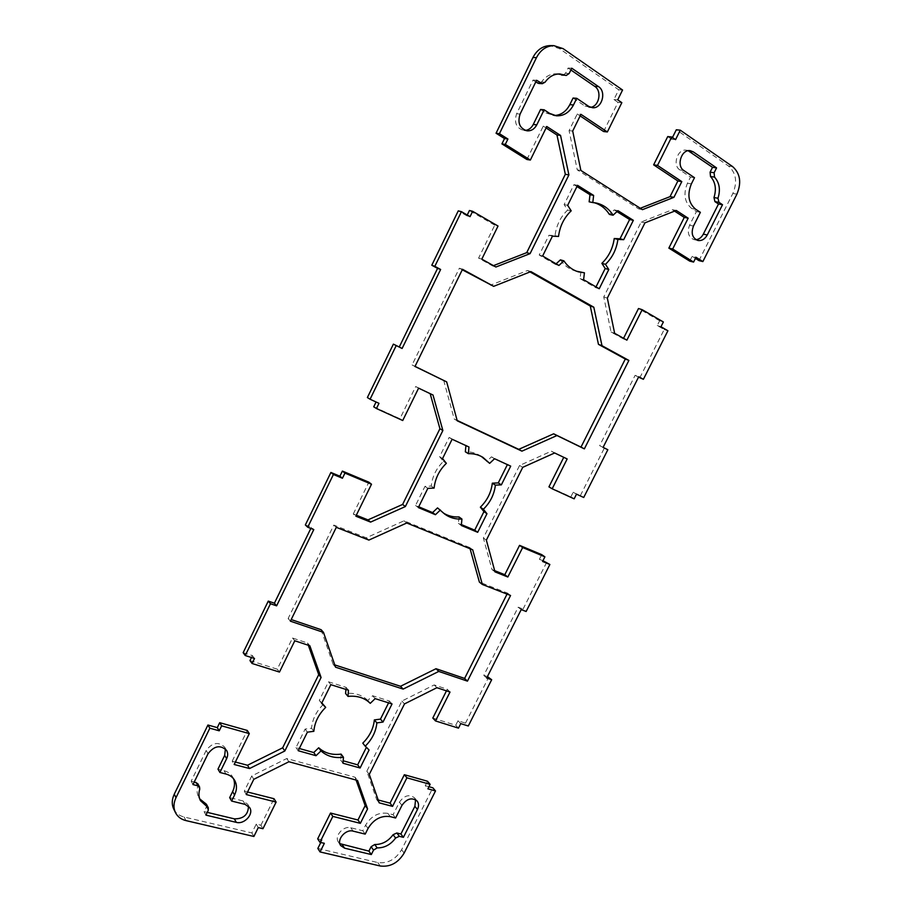 <?xml version="1.0" encoding="UTF-8"?>
<svg xmlns="http://www.w3.org/2000/svg" width="912" height="912" viewBox="0 0 912 912"><rect width="100%" height="100%" fill="white"/><g stroke="black" fill="none" stroke-linecap="round" stroke-linejoin="round"><path stroke-width="0.68" stroke-dasharray="4.56 3.42" d="M462.27 269.781L459.374 268.208L412.087 364.948L415.028 366.373M412.087 364.948L414.983 366.476M459.374 268.208L462.509 269.279M530.032 271.924L527.535 270.511L490.428 285.205M527.535 270.511L530.909 271.582M443.688 380.315L454.233 419.064L457.129 420.421M454.233 419.064L457.231 420.797M470.068 548.739L469.737 547.565L472.69 549.799M507.038 594.111L507.528 593.119L479.393 582.095M507.528 593.119L510.56 595.49M321.115 629.702L333.154 664.392L334.761 664.905M333.154 664.392L335.559 667.196M469.737 547.565L404.016 520.798L366.282 537.795L333.803 525.084L288.135 618.507L291.202 619.544M288.135 618.507L290.404 621.186M333.803 525.084L336.3 527.341M366.282 537.795L368.881 540.086M404.016 520.798L406.763 522.986M323.35 704.395C316.259 711.406 312.326 719.351 311.562 728.232L305.121 729.076L296.001 747.566L299.318 748.501M296.001 747.566L298.213 750.724M305.121 729.076L307.39 732.165M311.562 728.232L313.853 731.299M345.887 689.415L346.047 687.34L328.48 681.788L319.291 700.405L321.833 702.913M319.291 700.405L321.617 703.369M328.48 681.788L330.851 684.673M346.047 687.34L348.475 690.224M388.58 702.856L389.481 701.066L372.632 695.742L367.764 700.439L370.261 703.346M367.764 700.439C362.075 694.887 354.677 692.573 345.591 693.496M372.632 695.742L375.151 698.626M389.481 701.066L392.046 703.95M366.396 747.35L362.782 743.155M366.613 746.917L369.075 749.983M341.088 754.11L340.643 760.072L343.186 760.79M340.643 760.072L343.003 763.23M576.954 186.538L573.956 184.657L564.118 204.573L567.64 210.068C560.549 216.839 556.343 225.344 555.043 235.57L548.967 235.262L539.197 255.041L555.465 264.434L556.115 263.83M555.465 264.434L558.931 265.46M539.197 255.041L542.617 256.033M548.967 235.262L552.433 236.162M555.043 235.57L558.532 236.459M567.64 210.068L571.197 210.843M564.118 204.573L567.663 205.337M573.956 184.657L577.547 185.33M594.282 202.703L589.152 201.826M616.957 211.607L614.255 209.908L609.398 214.423M614.255 209.908L617.96 210.672M580.887 271.765L580.066 278.65L595.639 287.645L596.015 286.904M595.639 287.645L599.218 288.751M580.066 278.65L583.6 279.722M560.401 259.863C564.118 265.346 568.906 268.983 574.777 270.773L576.555 271.229M465.929 445.603L449.126 437.441L439.63 456.695L443.426 461.404C436.335 468.312 432.277 476.52 431.251 486.05L424.981 486.347L415.541 505.465L418.733 506.787M415.541 505.465L418.346 507.574M424.981 486.347L427.831 488.376M431.251 486.05L434.112 488.068M443.426 461.404L446.356 463.319M439.63 456.695L442.548 458.588M449.126 437.441L452.101 439.253M465.964 445.17L468.985 447.005M481.376 456.479L479.883 455.498C475.528 452.876 470.683 451.645 465.325 451.793M507.391 464.618L491.443 456.855L486.575 461.472M491.443 456.855L494.532 458.725M507.562 464.265L510.709 466.135M458.998 516.933L458.383 523.34L461.392 524.594M458.383 523.34L461.312 525.483M437.532 507.893L443.449 513.08M540.588 109.474L546.06 113.054L554.564 115.516M535.789 81.909L533.041 80.074L516.625 113.738C513.901 122.413 516.215 127.965 523.556 130.405L525.323 130.427M533.041 80.074L536.598 80.267M558.064 73.997L556.252 73.804C550.358 73.747 545.456 76.471 541.534 81.977L538.798 83.471M570.889 69.985L568.085 68.058L565.497 73.336L562.556 75.308M568.085 68.058L571.767 68.195M573.067 98.051L585.002 106.077L590.577 107.32M688.184 150.731L686.246 150.184C677.491 148.565 672.144 165.391 679.919 169.951L690.521 177.088L687.431 183.244C683.088 194.039 684.547 202.475 691.798 208.563L696.426 211.595L689.552 225.241C686.964 232.446 688.435 237.234 693.975 239.605L696.004 239.731M696.426 211.595L700.37 212.336M690.521 177.088L694.488 177.692M415.576 799.699L414.572 797.875C409.34 793.976 404.29 795.401 399.433 802.15L393.095 814.735L387.885 813.379C378.662 812.033 371.241 815.944 365.621 825.121L362.805 830.752L350.755 827.754C343.322 825.451 333.963 836.338 338.42 842.141L339.868 843.646M362.805 830.752L365.199 834.115M393.095 814.735L395.603 818.007M233.54 778.723L232.685 776.978C230.804 773.855 227.932 771.769 224.09 770.708L217.979 769.124M248.486 806.151L247.733 804.27L243.162 800.975L229.676 797.624M206.465 804.293L206.408 806.835L204.071 811.6L207.263 812.364M204.071 811.6L205.918 815.123M197.767 783.659L197.915 785.768C196.65 789.94 196.889 793.759 198.645 797.202L199.682 798.866M225.412 748.934L224.66 747.167C218.481 741.41 212.325 742.505 206.158 750.439L191.178 781.162L194.279 781.949M191.178 781.162L192.979 784.582M356.318 515.212L353.275 513.992L355.84 516.192M353.275 513.992L368.858 482.174M373.726 406.798L399.912 418.756L415.701 386.528L433.018 395.021M415.701 386.528L418.597 388.147M399.912 418.756L402.728 420.523M367.376 397.541L378.982 403.332M467.24 215.015L466.853 215.813L470.056 216.646M466.853 215.813L458.269 210.854M493.46 265.643L492.651 265.951L478.595 258.119L494.737 225.173L498.032 226.039M494.737 225.173L469.441 210.501M478.595 258.119L481.81 259.145M492.651 265.951L495.911 267.011M526.897 159.497L543.256 126.118L546.801 126.517M543.256 126.118L546.094 127.954M603.607 131.533L618.005 102.383L613.913 99.556L618.735 89.798L559.421 48.598L550.13 45.6M618.735 89.798L622.565 90.014M613.913 99.556L617.72 99.83M618.005 102.383L621.836 102.657M640.292 208.267L638.685 208.894L577.25 169.849L569.065 130.621L577.25 113.977L580.921 114.319M577.25 113.977L580.146 115.915M569.065 130.621L572.702 131.043M577.25 169.849L580.876 170.453M638.685 208.894L642.458 209.657M672.452 137.518L671.608 139.217L675.553 139.65M671.608 139.217L667.744 136.561M698.957 260.615L732.849 193.481C737.591 181.99 736.144 172.847 728.517 166.041L676.305 129.778M689.711 261.117L692.128 256.329L696.016 257.264M692.128 256.329L695.434 258.404M623.557 338.295L623.272 338.842L611.063 332.036L603.755 296.947L641.182 222.026L672.383 209.703L676.259 210.455M672.383 209.703L674.572 211.117M641.182 222.026L644.955 222.836M603.755 296.947L607.335 298.087M611.063 332.036L614.642 333.313M623.272 338.842L626.886 340.153M639.791 377.842L664.187 329.528L657.244 325.527L659.638 320.773L663.366 321.982M659.638 320.773L638.503 308.518M657.244 325.527L660.961 326.758M664.187 329.528L667.915 330.771M603.106 447.359L599.651 445.66L635.128 375.322L638.731 376.759M635.128 375.322L638.525 377.158M599.651 445.66L603.083 447.393M548.933 486.86L570.855 496.88L573.203 492.229L583.714 497.485M580.385 495.547L604.382 447.997M573.203 492.229L576.509 494.167M570.855 496.88L574.161 498.83M494.669 570.65L492.001 569.578L483.36 537.966L519.578 465.462L551.35 451.178L567.173 458.941M551.35 451.178L554.633 452.968M519.578 465.462L522.747 467.332M483.36 537.966L486.358 540.143M492.001 569.578L494.999 571.87M542.936 560.72L539.414 559.25L542.572 561.461M539.414 559.25L541.728 554.644M487.418 676.59L483.805 675.347L518.176 607.198L523.066 609.091L526.133 611.496M523.066 609.091L546.698 562.282M518.176 607.198L521.219 609.604M483.805 675.347L486.7 678.026M432.801 718.052L455.726 725.245L457.995 720.754L465.508 723.136L468.301 725.998M465.508 723.136L488.764 677.057M457.995 720.754L460.765 723.615M455.726 725.245L458.485 728.141M378.172 799.984L376.702 799.596L366.818 771.244L401.884 701.054L434.18 684.935L447.268 689.267L450.026 692.037M447.268 689.267L446.458 690.863M434.18 684.935L436.905 687.705M401.884 701.054L404.495 703.916M366.818 771.244L369.269 774.402M376.702 799.596L379.164 802.834M428.936 786.714L425.254 785.688L427.876 788.823M425.254 785.688L427.5 781.231M317.821 848.456L377.807 862.558C387.737 863.767 395.671 859.492 401.622 849.71L432.858 787.808M317.684 838.835L322.096 839.895L324.341 843.349M322.096 839.895L320.796 842.506M247.551 792.015L244.291 791.183L251.758 775.987L286.733 758.533L355.11 777.252L357.515 780.444M355.11 777.252L356.102 780.068M286.733 758.533L288.91 761.748M251.758 775.987L253.798 779.304M244.291 791.183L246.286 794.569M173.725 809.035C175.811 813.139 179.299 815.795 184.167 817.015L251.883 832.941L256.238 824.106L260.912 825.223L262.964 828.712M260.912 825.223L274.01 798.718M256.238 824.106L258.267 827.594M251.883 832.941L253.889 836.475M235.364 762.033L232.195 761.189L234.167 764.484M232.195 761.189L247.255 730.444M249.968 660.596L277.271 669.169L292.524 638.024L307.526 642.994L309.841 645.753M307.526 642.994L308.324 645.251M292.524 638.024L294.793 640.783M277.271 669.169L279.46 672.064M243.162 652.673L252.407 655.603L254.516 658.475M252.407 655.603L251.473 657.506M305.349 524.947L311.391 527.284L313.796 529.576M311.391 527.284L310.832 528.436M546.06 113.054L549.628 113.396M516.625 113.738L520.091 114.091M541.534 81.977L545.114 82.171M565.497 73.336L569.179 73.484M585.002 106.077L588.707 106.385M689.552 225.241L693.473 226.051M691.798 208.563L695.731 209.304M687.431 183.244L691.387 183.871M679.919 169.951L683.863 170.533M350.755 827.754L353.115 831.128M365.621 825.121L368.038 828.461M387.885 813.379L390.37 816.65M399.433 802.15L401.964 805.364M224.09 770.708L226.028 774.049M243.162 800.975L245.146 804.395M206.408 806.835L208.255 810.335M197.915 785.768L199.739 789.199M206.158 750.439L208.039 753.734M559.421 48.598L563.092 48.632M728.517 166.041L732.61 166.588M732.849 193.481L736.919 194.142M401.622 849.71L404.13 853.085M377.807 862.558L380.224 866.001M184.167 817.015L185.923 820.583M592.481 202.259L596.117 203M574.777 270.773L578.299 271.822M479.883 455.498L482.938 457.357M441.967 512.077L444.851 514.197M523.556 130.405L527.033 130.838M556.252 73.804L559.9 73.963M588.696 107.388L592.412 107.707M552.752 115.448L556.343 115.801M693.975 239.605L697.885 240.472M686.246 150.184L690.224 150.674M414.572 797.875L417.149 801.055M338.42 842.141L340.723 845.584M232.685 776.978L234.646 780.33M247.733 804.27L249.74 807.701M198.645 797.202L200.469 800.679M224.66 747.167L226.609 750.428"/><path stroke-width="1.37" d="M446.675 381.889L414.983 366.476L462.509 269.279L493.666 286.345L530.909 271.582L593.803 307.196L601.988 345.682L628.892 360.422L584.364 448.864L556.958 435.537L521.938 451.155L457.231 420.797L446.675 381.889L415.028 366.373M493.666 286.345L462.27 269.781M457.129 420.421L518.746 449.342L553.652 433.816L580.99 447.108L625.301 359.032L598.454 344.337L590.258 306.01L530.032 271.924M590.258 306.01L593.803 307.196M598.454 344.337L601.988 345.682M625.301 359.032L628.892 360.422M580.99 447.108L584.364 448.864M553.652 433.816L556.958 435.537M518.746 449.342L521.938 451.155M472.69 549.799L482.345 584.455L510.56 595.49L467.446 681.139L438.763 671.426L403.15 689.096L335.559 667.196L323.498 632.392L290.404 621.186L336.3 527.341L368.881 540.086L406.763 522.986L472.69 549.799M482.345 584.455L479.393 582.095L470.068 548.739M334.761 664.905L400.528 686.28L436.016 668.713L464.618 678.425L507.038 594.111M464.618 678.425L467.446 681.139M436.016 668.713L438.763 671.426M400.528 686.28L403.15 689.096M291.202 619.544L321.115 629.702L323.498 632.392M321.001 750.907L316.031 755.706L298.213 750.724L307.39 732.165L313.853 731.299C314.617 722.395 318.562 714.415 325.687 707.359L321.617 703.369L330.851 684.673L348.475 690.224L348.008 696.403C357.139 695.468 364.549 697.783 370.261 703.346L375.151 698.626L392.046 703.95L383.006 722.065L376.861 722.885C375.983 731.561 372.107 739.347 365.233 746.21L369.075 749.983L360.092 767.995L343.003 763.23L343.459 757.234C334.442 758.396 326.952 756.287 321.001 750.907L318.698 747.772C324.638 753.141 332.093 755.261 341.088 754.11L343.459 757.234M299.318 748.501L313.762 752.548L318.698 747.772M313.762 752.548L316.031 755.706M321.833 702.913L325.687 707.359M348.008 696.403L345.591 693.496L345.887 689.415M365.233 746.21L362.782 743.155C369.634 736.315 373.487 728.563 374.353 719.921L380.475 719.112L388.58 702.856M380.475 719.112L383.006 722.065M374.353 719.921L376.861 722.885M343.186 760.79L357.664 764.849L366.396 747.35M357.664 764.849L360.092 767.995M563.89 260.855L558.931 265.46L542.617 256.033L552.433 236.162L558.532 236.459C559.854 226.187 564.072 217.649 571.197 210.843L567.663 205.337L577.547 185.33L593.632 195.419L592.789 202.555L596.117 203C603.242 204.573 608.897 208.643 613.081 215.209L617.96 210.672L633.35 220.328L623.694 239.696L617.903 239.4C616.501 249.386 612.362 257.686 605.477 264.332L608.806 269.519L599.218 288.751L583.6 279.722L584.421 272.813L578.299 271.822C572.417 270.02 567.606 266.372 563.89 260.855L560.401 259.863L556.115 263.83M592.789 202.555L589.152 201.826L589.996 194.712L576.954 186.538M589.996 194.712L593.632 195.419M594.282 202.703C600.586 204.584 605.625 208.483 609.398 214.423L613.081 215.209M596.015 286.904L605.192 268.504L601.863 263.329C608.726 256.717 612.841 248.452 614.232 238.511L620 238.807L629.611 219.53L616.957 211.607M629.611 219.53L633.35 220.328M620 238.807L623.694 239.696M614.232 238.511L617.903 239.4M601.863 263.329L605.477 264.332M605.192 268.504L608.806 269.519M576.555 271.229L584.421 272.813M440.405 510.002L435.446 514.699L418.346 507.574L427.831 488.376L434.112 488.068C435.149 478.504 439.231 470.25 446.356 463.319L442.548 458.588L452.101 439.253L468.985 447.005L468.335 453.652C473.704 453.492 478.572 454.735 482.938 457.357L489.641 463.353L494.532 458.725L510.709 466.135L501.361 484.865L495.387 485.15C494.258 494.452 490.257 502.489 483.371 509.249L486.962 513.718L477.683 532.312L461.312 525.483L461.939 519.053C455.533 519.384 449.833 517.765 444.851 514.197L437.532 507.893L432.584 512.578L435.446 514.699M418.733 506.787L432.584 512.578M468.335 453.652L465.325 451.793L465.929 445.603M481.376 456.479L489.641 463.353M461.392 524.594L474.707 530.157L483.941 511.632L480.362 507.186C487.213 500.46 491.203 492.457 492.32 483.178L498.271 482.904L507.391 464.618M498.271 482.904L501.361 484.865M492.32 483.178L495.387 485.15M480.362 507.186L483.371 509.249M483.941 511.632L486.962 513.718M474.707 530.157L477.683 532.312M443.449 513.08C448.1 515.953 453.287 517.241 458.998 516.933L461.939 519.053M549.628 113.396L544.145 109.805L536.78 124.864C534.466 129.116 531.229 131.1 527.033 130.838C519.669 128.387 517.355 122.801 520.091 114.091L536.598 80.267L542.366 83.676L545.114 82.171C549.047 76.642 553.983 73.895 559.9 73.963L566.215 75.468L569.179 73.484L571.767 68.195L598.454 86.572C606.845 91.702 601.84 109.052 592.412 107.707L588.707 106.385L576.749 98.314L573.488 104.96C569.407 112.507 563.696 116.12 556.343 115.801L549.628 113.396M525.323 130.427C528.766 129.983 531.422 127.988 533.258 124.465L540.588 109.474L544.145 109.805M542.366 83.676L538.798 83.471L535.789 81.909M566.215 75.468L558.064 73.997M590.577 107.32C599.138 106.408 602.216 90.961 594.704 86.355L570.889 69.985M554.564 115.516C561.154 115.06 566.238 111.435 569.829 104.652L573.067 98.051L576.749 98.314M696.004 239.731C699.094 239.32 701.533 237.451 703.323 234.122L718.508 204.003L714.928 201.62L713.982 197.551C716.604 189.103 715.453 182.092 710.516 176.506L710.095 172.163L712.523 167.329L688.184 150.731M714.541 177.11C719.477 182.708 720.628 189.753 717.983 198.235L718.941 202.316L722.521 204.721L707.267 234.965C704.873 239.183 701.75 241.03 697.885 240.472C692.322 238.089 690.851 233.29 693.473 226.051L700.37 212.336L695.731 209.304C688.469 203.194 687.021 194.712 691.387 183.871L694.488 177.692L683.863 170.533C676.066 165.938 681.446 149.055 690.224 150.674L693.234 151.825L716.558 167.888L714.119 172.744L714.541 177.11L710.516 176.506M718.508 204.003L722.521 204.721M712.523 167.329L716.558 167.888M353.115 831.128L365.199 834.115L368.038 828.461C373.681 819.25 381.125 815.305 390.37 816.65L395.603 818.007L401.964 805.364C406.843 798.593 411.905 797.156 417.149 801.055C418.882 803.404 418.984 806.219 417.457 809.491L403.412 837.33L399.342 836.304L395.591 838.025C390.667 844.694 384.522 847.989 377.158 847.898L373.532 850.121L371.321 854.544L344.576 848.171L340.723 845.584C336.266 839.77 345.648 828.826 353.115 831.128M339.868 843.646L368.915 851.124L371.127 846.724L374.729 844.501C382.082 844.603 388.204 841.331 393.106 834.697L396.834 832.987L400.892 834.013L414.88 806.276L415.576 799.699M400.892 834.013L403.412 837.33M368.915 851.124L371.321 854.544M226.632 758.681L219.895 772.464L226.028 774.049C229.892 775.097 232.765 777.195 234.646 780.33C237.086 784.776 237.063 789.678 234.578 795.013L231.614 801.055L245.146 804.395L249.74 807.701C254.003 814.085 244.302 824.687 236.311 822.362L205.918 815.123L208.255 810.335L208.324 807.781L200.469 800.679C198.713 797.213 198.463 793.383 199.739 789.199L199.603 787.079L197.927 785.825L192.979 784.582L208.039 753.734C214.229 745.742 220.419 744.648 226.609 750.428C228.011 752.924 228.023 755.683 226.632 758.681L224.683 755.398L225.412 748.934M219.895 772.464L217.979 769.124L224.683 755.398M231.614 801.055L229.676 797.624L232.617 791.605C234.76 787.09 235.068 782.792 233.54 778.723M207.263 812.364L234.361 818.862C243.538 818.908 248.258 814.678 248.486 806.151M199.682 798.866L206.465 804.293L208.324 807.781M194.279 781.949L197.767 783.659L199.603 787.079M371.503 484.226L355.84 516.192L370.591 522.097L405.373 506.559L442.867 430.51L433.018 395.021L418.597 388.147L402.728 420.523L376.451 408.53L378.982 403.332L370.078 399.239L396.218 345.58L402.112 348.475L440.633 269.473L434.83 266.327L461.449 211.675L470.056 216.646L472.655 211.322L498.032 226.039L481.81 259.145L495.911 267.011L530.089 253.627L568.906 174.922L560.549 135.432L546.801 126.517L530.362 160.056L505.305 144.392L507.927 139.023L499.434 133.676L536.507 57.593C540.577 49.898 546.334 45.908 553.766 45.623L563.092 48.632L622.565 90.014L617.72 99.83L621.836 102.657L607.358 131.955L580.921 114.319L572.702 131.043L580.876 170.453L642.458 209.657L673.922 197.334L681.8 181.613L657.506 165.403L671.688 136.994L675.553 139.65L680.284 130.177L732.61 166.588C740.248 173.417 741.684 182.605 736.919 194.142L702.867 261.573L696.016 257.264L693.587 262.075L672.68 249.01L688.184 218.185L676.259 210.455L644.955 222.836L607.335 298.087L614.642 333.313L626.886 340.153L642.185 309.692L663.366 321.982L660.961 326.758L667.915 330.771L643.405 379.289L638.731 376.759L603.083 447.393L607.837 449.73L583.714 497.485L576.509 494.167L574.161 498.83L552.182 488.786L567.173 458.941L554.633 452.968L522.747 467.332L486.358 540.143L494.999 571.87L507.836 577.011L522.656 547.531L544.897 556.844L542.572 561.461L549.868 564.494L526.133 611.496L521.219 609.604L486.7 678.026L491.671 679.736L468.301 725.998L460.765 723.615L458.485 728.141L435.503 720.936L450.026 692.037L436.905 687.705L404.495 703.916L369.269 774.402L379.164 802.834L392.559 806.379L406.912 777.822L430.133 784.343L427.876 788.823L435.514 790.943L404.13 853.085C398.156 862.9 390.188 867.209 380.224 866.001L320.055 851.933L324.341 843.349L319.918 842.289L332.834 816.4L360.354 823.342L367.582 808.898L357.515 780.444L288.91 761.748L253.798 779.304L246.286 794.569L276.119 802.093L262.964 828.712L258.267 827.594L253.889 836.475L185.923 820.583C181.032 819.364 177.544 816.696 175.446 812.581C173.326 807.975 173.519 803.005 176.005 797.658L209.84 728.198L219.222 730.808L221.639 725.838L249.295 733.601L234.167 764.484L249.523 768.542L284.829 750.998L321.081 677.491L309.841 645.753L294.793 640.783L279.46 672.064L252.065 663.48L254.516 658.475L245.237 655.534L270.465 603.733L276.61 605.842L313.796 529.576L307.732 527.239L333.416 474.502L342.433 478.253L344.941 473.111L371.503 484.226L368.858 482.174L342.388 471.082L344.941 473.111M430.168 393.665L439.926 428.731L402.614 504.439L367.969 519.886L370.591 522.097M367.969 519.886L356.318 515.212M402.614 504.439L405.373 506.559M439.926 428.731L442.867 430.51M376.063 401.998L373.726 406.798L376.451 408.53M461.449 211.675L458.269 210.854L431.786 265.244L437.578 268.379L399.251 347.016L393.391 344.132L367.376 397.541L370.078 399.239M393.391 344.132L396.218 345.58M399.251 347.016L402.112 348.475M437.578 268.379L440.633 269.473M431.786 265.244L434.83 266.327M467.24 215.015L469.441 210.501L472.655 211.322M546.094 127.954L556.958 134.987L565.326 174.295L526.714 252.647L530.089 253.627M526.714 252.647L493.46 265.643M565.326 174.295L568.906 174.922M556.958 134.987L560.549 135.432M553.766 45.623L550.13 45.6C542.708 45.885 536.974 49.852 532.927 57.513L496.06 133.232L504.53 138.556L501.919 143.902L526.897 159.497L530.362 160.056M501.919 143.902L505.305 144.392M504.53 138.556L507.927 139.023M496.06 133.232L499.434 133.676M580.146 115.915L603.607 131.533L607.358 131.955M671.688 136.994L667.744 136.561L653.642 164.844L677.878 180.986L670.035 196.65L673.922 197.334M670.035 196.65L640.292 208.267M677.878 180.986L681.8 181.613M653.642 164.844L657.506 165.403M672.452 137.518L676.305 129.778L680.284 130.177M695.434 258.404L698.957 260.615L702.867 261.573M674.572 211.117L684.274 217.409L668.849 248.11L689.711 261.117L693.587 262.075M668.849 248.11L672.68 249.01M684.274 217.409L688.184 218.185M623.557 338.295L638.503 308.518L642.185 309.692M638.525 377.158L643.405 379.289M603.106 447.359L607.837 449.73M563.764 457.322L548.933 486.86L552.182 488.786M544.897 556.844L541.728 554.644L519.555 545.353L504.803 574.708L507.836 577.011M504.803 574.708L494.669 570.65M519.555 545.353L522.656 547.531M542.936 560.72L549.868 564.494M487.418 676.59L491.671 679.736M446.458 690.863L432.801 718.052L435.503 720.936M430.133 784.343L427.5 781.231L404.347 774.71L390.062 803.153L392.559 806.379M390.062 803.153L378.172 799.984M404.347 774.71L406.912 777.822M428.936 786.714L432.858 787.808L435.514 790.943M320.796 842.506L317.821 848.456L320.055 851.933M356.102 780.068L365.165 805.627L357.971 820.002L330.532 813.048L317.684 838.835L319.918 842.289M330.532 813.048L332.834 816.4M357.971 820.002L360.354 823.342M365.165 805.627L367.582 808.898M247.551 792.015L274.01 798.718L276.119 802.093M249.295 733.601L247.255 730.444L219.701 722.68L217.284 727.628L207.936 725.017L174.272 794.17C171.798 799.482 171.616 804.441 173.725 809.035L175.446 812.581M207.936 725.017L209.84 728.198M217.284 727.628L219.222 730.808M219.701 722.68L221.639 725.838M308.324 645.251L318.733 674.629L282.663 747.817L247.494 765.259L249.523 768.542M247.494 765.259L235.364 762.033M282.663 747.817L284.829 750.998M318.733 674.629L321.081 677.491M251.473 657.506L249.968 660.596L252.065 663.48M310.832 528.436L274.398 603.208L268.276 601.099L243.162 652.673L245.237 655.534M268.276 601.099L270.465 603.733M274.398 603.208L276.61 605.842M342.388 471.082L339.891 476.201L330.908 472.462L305.349 524.947L307.732 527.239M330.908 472.462L333.416 474.502M339.891 476.201L342.433 478.253M533.258 124.465L536.78 124.864M537.419 83.003L540.976 83.197M561.598 75.069L565.258 75.229M594.704 86.355L598.454 86.572M569.829 104.652L573.488 104.96M713.982 197.551L717.983 198.235M714.928 201.62L718.941 202.316M703.323 234.122L707.267 234.965M689.244 151.335L693.234 151.825M710.095 172.163L714.119 172.744M414.88 806.276L417.457 809.491M396.834 832.987L399.342 836.304M393.106 834.697L395.591 838.025M374.729 844.501L377.158 847.898M371.127 846.724L373.532 850.121M342.262 844.729L344.576 848.171M232.617 791.605L234.578 795.013M234.361 818.862L236.311 822.362M205.268 803.221L207.127 806.698M196.103 782.405L197.927 785.825M532.927 57.513L536.507 57.593M174.272 794.17L176.005 797.658"/></g></svg>

